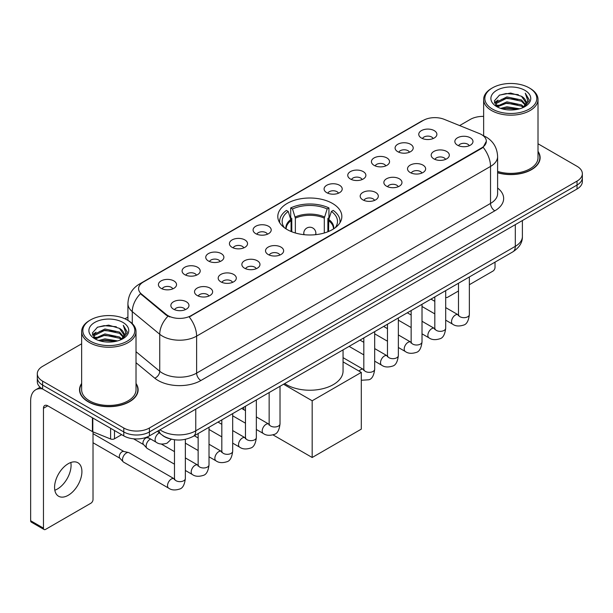 <?xml version="1.0" encoding="UTF-8"?>
<svg xmlns="http://www.w3.org/2000/svg" width="613" height="613" viewBox="0 0 613 613"><rect width="100%" height="100%" fill="white"/><g stroke="black" fill="none" stroke-linecap="round" stroke-linejoin="round"><path stroke-width="0.92" d="M332.468 203.424A32.022 18.49 0 0 0 297.573 199.417A32.022 18.49 0 0 0 277.804 216.496A32.022 18.49 0 0 0 287.183 229.569A32.022 18.49 0 0 0 322.078 233.576A32.022 18.49 0 0 0 341.847 216.496A32.022 18.49 0 0 0 332.468 203.424M397.745 151.679A9.065 5.233 180 0 1 395.944 150.2A9.065 5.233 180 0 1 398.948 143.695A9.065 5.233 180 0 1 410.564 144.285A9.065 5.233 180 0 1 412.357 150.2A9.065 5.233 180 0 1 397.745 151.679M409.453 152.223A5.44 3.142 0 0 0 407.997 150.698A5.44 3.142 0 0 0 402.641 149.901A5.44 3.142 0 0 0 398.848 152.223M374.076 165.349A9.065 5.233 180 0 1 372.283 163.863A9.065 5.233 180 0 1 375.279 157.365A9.065 5.233 180 0 1 386.895 157.947A9.065 5.233 180 0 1 388.696 163.863A9.065 5.233 180 0 1 374.076 165.349M385.792 165.885A5.44 3.142 0 0 0 384.328 164.361A5.44 3.142 0 0 0 378.972 163.564A5.44 3.142 0 0 0 375.179 165.885M350.414 179.011A9.065 5.233 180 0 1 348.613 177.532A9.065 5.233 180 0 1 351.617 171.027A9.065 5.233 180 0 1 363.225 171.609A9.065 5.233 180 0 1 365.026 177.532A9.065 5.233 180 0 1 350.414 179.011M362.122 179.555A5.44 3.142 0 0 0 360.666 178.023A5.44 3.142 0 0 0 355.31 177.226A5.44 3.142 0 0 0 351.517 179.555M326.744 192.674A9.065 5.233 180 0 1 324.944 191.195A9.065 5.233 180 0 1 327.947 184.689A9.065 5.233 180 0 1 339.556 185.272A9.065 5.233 180 0 1 341.357 191.195A9.065 5.233 180 0 1 326.744 192.674M338.453 193.218A5.44 3.142 0 0 0 336.997 191.685A5.44 3.142 0 0 0 331.641 190.888A5.44 3.142 0 0 0 327.848 193.218M255.744 233.668A9.065 5.233 180 0 1 253.943 232.189A9.065 5.233 180 0 1 256.947 225.684A9.065 5.233 180 0 1 268.555 226.266A9.065 5.233 180 0 1 270.356 232.189A9.065 5.233 180 0 1 255.744 233.668M267.452 234.204A5.44 3.142 0 0 0 265.996 232.679A5.44 3.142 0 0 0 260.64 231.883A5.44 3.142 0 0 0 256.847 234.204M232.074 247.33A9.065 5.233 180 0 1 230.281 245.851A9.065 5.233 180 0 1 233.277 239.346A9.065 5.233 180 0 1 244.894 239.928A9.065 5.233 180 0 1 246.687 245.851A9.065 5.233 180 0 1 232.074 247.33M243.79 247.874A5.44 3.142 0 0 0 242.327 246.342A5.44 3.142 0 0 0 236.97 245.545A5.44 3.142 0 0 0 233.178 247.874M208.412 260.992A9.065 5.233 180 0 1 206.612 259.514A9.065 5.233 180 0 1 209.615 253.008A9.065 5.233 180 0 1 221.224 253.59A9.065 5.233 180 0 1 223.025 259.514A9.065 5.233 180 0 1 208.412 260.992M220.121 261.536A5.44 3.142 0 0 0 218.665 260.004A5.44 3.142 0 0 0 213.301 259.215A5.44 3.142 0 0 0 209.516 261.536M184.743 274.655A9.065 5.233 180 0 1 182.942 273.176A9.065 5.233 180 0 1 185.946 266.678A9.065 5.233 180 0 1 197.555 267.26A9.065 5.233 180 0 1 199.355 273.176A9.065 5.233 180 0 1 184.743 274.655M196.451 275.199A5.44 3.142 0 0 0 194.995 273.674A5.44 3.142 0 0 0 189.639 272.877A5.44 3.142 0 0 0 185.846 275.199M161.073 288.325A9.065 5.233 180 0 1 159.273 286.838A9.065 5.233 180 0 1 162.276 280.34A9.065 5.233 180 0 1 173.893 280.923A9.065 5.233 180 0 1 175.686 286.838A9.065 5.233 180 0 1 161.073 288.325M172.789 288.861A5.44 3.142 0 0 0 171.326 287.336A5.44 3.142 0 0 0 165.97 286.539A5.44 3.142 0 0 0 162.177 288.861M421.415 138.017A9.065 5.233 180 0 1 419.614 136.538A9.065 5.233 180 0 1 422.618 130.033A9.065 5.233 180 0 1 434.226 130.615A9.065 5.233 180 0 1 436.027 136.538A9.065 5.233 180 0 1 421.415 138.017M433.123 138.561A5.44 3.142 0 0 0 431.667 137.028A5.44 3.142 0 0 0 426.311 136.232A5.44 3.142 0 0 0 422.518 138.561M433.843 158.859A9.065 5.233 180 0 1 432.042 157.38A9.065 5.233 180 0 1 435.046 150.875A9.065 5.233 180 0 1 446.662 151.457A9.065 5.233 180 0 1 448.455 157.38A9.065 5.233 180 0 1 433.843 158.859M445.559 159.403A5.44 3.142 0 0 0 444.096 157.87A5.44 3.142 0 0 0 438.739 157.074A5.44 3.142 0 0 0 434.946 159.403M410.174 172.521A9.065 5.233 180 0 1 408.381 171.042A9.065 5.233 180 0 1 411.377 164.537A9.065 5.233 180 0 1 422.993 165.127A9.065 5.233 180 0 1 424.794 171.042A9.065 5.233 180 0 1 410.174 172.521M421.89 173.065A5.44 3.142 0 0 0 420.426 171.533A5.44 3.142 0 0 0 415.07 170.743A5.44 3.142 0 0 0 411.277 173.065M386.512 186.183A9.065 5.233 180 0 1 384.711 184.705A9.065 5.233 180 0 1 387.715 178.207A9.065 5.233 180 0 1 399.324 178.789A9.065 5.233 180 0 1 401.124 184.705A9.065 5.233 180 0 1 386.512 186.183M398.22 186.727A5.44 3.142 0 0 0 396.764 185.203A5.44 3.142 0 0 0 391.408 184.406A5.44 3.142 0 0 0 387.615 186.727M362.842 199.853A9.065 5.233 180 0 1 361.042 198.374A9.065 5.233 180 0 1 364.045 191.869A9.065 5.233 180 0 1 375.662 192.451A9.065 5.233 180 0 1 377.455 198.374A9.065 5.233 180 0 1 362.842 199.853M374.558 200.39A5.44 3.142 0 0 0 373.095 198.865A5.44 3.142 0 0 0 367.739 198.068A5.44 3.142 0 0 0 363.946 200.39M268.172 254.51A9.065 5.233 180 0 1 266.379 253.023A9.065 5.233 180 0 1 269.375 246.526A9.065 5.233 180 0 1 280.992 247.108A9.065 5.233 180 0 1 282.792 253.023A9.065 5.233 180 0 1 268.172 254.51M279.888 255.046A5.44 3.142 0 0 0 278.425 253.521A5.44 3.142 0 0 0 273.069 252.725A5.44 3.142 0 0 0 269.276 255.046M244.51 268.172A9.065 5.233 180 0 1 242.71 266.693A9.065 5.233 180 0 1 245.713 260.188A9.065 5.233 180 0 1 257.322 260.77A9.065 5.233 180 0 1 259.123 266.693A9.065 5.233 180 0 1 244.51 268.172M256.219 268.716A5.44 3.142 0 0 0 254.763 267.184A5.44 3.142 0 0 0 249.407 266.387A5.44 3.142 0 0 0 245.614 268.716M220.841 281.834A9.065 5.233 180 0 1 219.04 280.356A9.065 5.233 180 0 1 222.044 273.85A9.065 5.233 180 0 1 233.653 274.432A9.065 5.233 180 0 1 235.453 280.356A9.065 5.233 180 0 1 220.841 281.834M232.549 282.378A5.44 3.142 0 0 0 231.093 280.846A5.44 3.142 0 0 0 225.737 280.049A5.44 3.142 0 0 0 221.944 282.378M197.171 295.497A9.065 5.233 180 0 1 195.378 294.018A9.065 5.233 180 0 1 198.374 287.512A9.065 5.233 180 0 1 209.991 288.102A9.065 5.233 180 0 1 211.791 294.018A9.065 5.233 180 0 1 197.171 295.497M208.887 296.041A5.44 3.142 0 0 0 207.424 294.516A5.44 3.142 0 0 0 202.068 293.719A5.44 3.142 0 0 0 198.275 296.041M173.51 309.167A9.065 5.233 180 0 1 171.709 307.68A9.065 5.233 180 0 1 174.713 301.182A9.065 5.233 180 0 1 186.321 301.765A9.065 5.233 180 0 1 188.122 307.68A9.065 5.233 180 0 1 173.51 309.167M185.218 309.703A5.44 3.142 0 0 0 183.762 308.178A5.44 3.142 0 0 0 178.406 307.381A5.44 3.142 0 0 0 174.613 309.703M457.513 145.197A9.065 5.233 180 0 1 455.712 143.718A9.065 5.233 180 0 1 458.716 137.212A9.065 5.233 180 0 1 470.324 137.795A9.065 5.233 180 0 1 472.125 143.718A9.065 5.233 180 0 1 457.513 145.197M469.221 145.741A5.44 3.142 0 0 0 467.765 144.208A5.44 3.142 0 0 0 462.409 143.411A5.44 3.142 0 0 0 458.616 145.741M479.381 133.557A16.313 9.417 180 0 1 481.565 134.615A16.313 9.417 180 0 1 486.339 141.274A16.313 9.417 180 0 1 481.565 147.932L191.064 315.649A16.313 9.417 180 0 1 166.169 314.392L141.534 294.079A16.313 9.417 180 0 1 138.584 288.685A16.313 9.417 180 0 1 143.365 282.018L423.315 120.393A16.313 9.417 180 0 1 444.203 119.336L479.381 133.557M169.816 438.785A18.122 10.467 180 0 1 162.499 435.36M81.644 383.454A29.301 16.919 0 0 0 79.529 389.768A29.301 16.919 0 0 0 88.111 401.73A29.301 16.919 0 0 0 120.041 405.392A29.301 16.919 0 0 0 138.132 389.768A29.301 16.919 0 0 0 136.017 383.454M79.828 391.293A29.301 16.919 0 0 0 79.728 391.738M486.339 141.274L483.144 147.273L481.565 148.415L189.225 316.959A21.149 12.206 60 0 1 196.62 336.123A24.168 13.953 180 0 1 162.445 336.123A24.168 13.953 180 0 1 159.732 334.261L132.285 311.626A24.168 13.953 180 0 1 127.918 303.627L127.918 320.384M81.644 343.801L42.611 366.336A18.122 10.467 0 0 0 37.301 373.738L37.301 381.631A18.122 10.467 0 0 0 42.611 389.025L123.78 435.889L123.78 431.943A18.122 10.467 0 0 0 149.411 431.943L577.04 185.049A18.122 10.467 0 0 0 582.35 177.655A18.122 10.467 0 0 1 577.04 185.049L149.411 431.943A18.122 10.467 0 0 1 123.78 431.943L42.611 385.079L123.78 431.943L123.78 427.997A18.122 10.467 0 0 0 149.411 427.997L577.04 181.103A18.122 10.467 0 0 0 582.35 173.709A18.122 10.467 0 0 0 577.04 166.307L538.015 143.771M37.301 377.685A18.122 10.467 0 0 0 42.611 385.079A18.122 10.467 0 0 1 37.301 377.685M169.832 316.959L166.169 315.105L140.438 293.688A21.149 14.145 129.5 0 0 132.285 311.626L132.285 323.626M497.61 172.774A29.301 16.919 0 0 0 540.13 157.679A29.301 16.919 0 0 0 538.015 151.365M483.642 116.386A18.122 10.467 0 0 0 470.24 119.443L459.627 125.573M127.918 317.082L124.937 318.806M37.301 373.738A18.122 10.467 0 0 0 42.611 381.133L123.78 427.997M137.933 391.738A29.301 16.919 0 0 0 137.825 391.293M539.93 159.648A29.301 16.919 0 0 0 539.823 159.196M123.78 435.889A18.122 10.467 0 0 0 149.411 435.889L577.04 188.996A18.122 10.467 0 0 0 582.35 181.601L582.35 173.709M445.689 297.014A3.019 1.747 120 0 0 446.088 297.428A3.019 1.747 120 0 0 447.597 297.274L458.478 290.999M469.359 284.716L492.883 271.13A3.019 1.747 120 0 0 495.02 267.437L495.02 262.149M492.454 109.083A25.976 14.996 0 0 0 529.195 109.083A25.976 14.996 0 0 0 529.195 87.874L530.046 88.372A27.187 15.693 0 0 1 538.015 99.467A27.187 15.693 0 0 1 521.226 113.972A27.187 15.693 0 0 1 491.603 110.562A27.187 15.693 0 0 1 483.642 99.467A27.187 15.693 0 0 1 491.603 88.372L492.454 87.874A25.976 14.996 0 0 0 492.454 109.083M497.61 171.395A27.187 15.693 0 0 0 538.015 157.679L538.015 99.467M497.61 172.582A29.003 16.743 0 0 0 539.823 157.679A29.003 16.743 0 0 0 538.015 151.848M500.645 108.378L506.913 106.769L519.625 108.808M502.445 108.922L506.913 108.003L517.77 109.267L506.07 108.34L502.568 108.961M496.737 106.363L506.913 101.842L521.502 104.915L523.854 106.861M497.365 106.877L506.913 103.068L521.502 106.149L523.203 107.451M495.902 105.52L496.239 102.248L506.913 96.908L521.502 99.988L525.502 104.517M495.764 104.923L496.239 103.482L506.913 98.141L521.502 101.222L525.211 105.107M523.05 107.574A15.103 8.72 0 0 0 525.931 102.448A15.103 8.72 0 0 0 521.502 96.287L525.923 102.746M524.92 90.341A19.938 11.509 0 0 0 496.768 90.318A19.938 11.509 0 0 0 496.637 106.57A19.938 11.509 0 0 0 496.729 106.616A19.938 11.509 0 0 0 525.012 106.57A19.938 11.509 0 0 0 524.92 90.341M521.502 96.287L510.652 93.046L499.503 95.099L494.331 100.938L497.756 107.168M524.284 106.968L529.103 100.861L529.195 99.766L525.28 93.214L527.747 100.555L523.203 107.505M530.046 88.372L529.195 87.874A25.976 14.996 0 0 0 492.454 87.874M525.28 93.214L529.195 100.011M499.243 95.23L506.07 93.544L518.307 94.64M494.53 103.16L496.76 101.413M501.664 99.329L506.07 98.471L517.87 99.444M501.664 104.264L506.07 103.405L517.87 104.379M494.4 102.677L498.055 100.08M496.346 105.995L498.055 105.015M291.083 231.484L291.083 220.603L288.24 211.439A27.669 15.976 0 0 0 283.704 226.703A27.669 15.976 0 0 0 284.401 227.737M291.78 231.768L291.78 218.412L290.708 217.791L290.708 207.93A30.206 17.44 0 0 1 328.943 207.93L327.143 208.972A27.669 15.976 0 0 0 292.516 208.972L295.351 218.136L295.351 232.986M324.3 232.986L324.3 218.136L327.143 208.972M284.677 383.585A33.232 19.187 0 0 0 286.332 384.612A33.232 19.187 0 0 0 322.545 388.772A33.232 19.187 0 0 0 343.058 371.049L343.058 349.885M328.943 207.93L328.943 217.791L327.871 218.412L327.871 231.768M288.24 211.439L286.44 210.397A30.206 17.44 0 0 0 279.62 221.431A30.206 17.44 0 0 0 279.712 222.78M292.516 208.972L290.708 207.93M339.947 222.78A30.206 17.44 0 0 0 340.031 221.431A30.206 17.44 0 0 0 333.219 210.397L331.411 211.439L328.775 219.446L328.576 231.484M335.25 227.737A27.669 15.976 0 0 0 335.947 226.703A27.669 15.976 0 0 0 331.411 211.439M312.178 457.497L312.178 400.772L361.302 372.405L361.302 429.131L312.178 457.497L273.023 434.893M243.821 409.683L243.821 407.17M312.178 400.772L283.543 384.236M343.058 361.869L361.302 372.405M174.475 464.187L147.289 448.494A5.44 3.142 -60 0 1 146.852 448.141A5.44 3.142 -60 0 1 146.162 446.003A5.44 3.142 -60 0 1 150.009 439.345A5.44 3.142 -60 0 1 150.652 439.038M146.852 448.141L143.457 444.463A3.923 2.268 -60 0 1 142.959 442.923A3.923 2.268 -60 0 1 145.741 438.111A3.923 2.268 -60 0 1 147.327 437.766L149.181 438.188M185.348 439.337L185.348 478.508C184.605 484.822 182.651 488.354 179.486 489.09C174.996 490.484 171.387 490.17 168.652 488.155L123.627 462.156A5.44 3.142 -60 0 1 123.19 461.804A5.44 3.142 -60 0 1 122.5 459.666A5.44 3.142 -60 0 1 126.347 453.007A5.44 3.142 -60 0 1 128.538 452.532A5.44 3.142 -60 0 1 129.059 452.739L174.46 478.929M123.19 461.804L119.788 458.126A3.923 2.268 -60 0 1 119.297 456.585A3.923 2.268 -60 0 1 122.071 451.773A3.923 2.268 -60 0 1 123.657 451.436L128.538 452.532M70.824 462.509A19.332 11.164 -60 0 1 57.4 489.021A19.332 11.164 -60 0 1 54.818 490.231M68.242 495.281A19.332 11.164 120 0 0 80.87 478.247A19.332 11.164 120 0 0 77.912 462.754A19.332 11.164 120 0 0 68.242 463.712A19.332 11.164 120 0 0 55.614 480.745A19.332 11.164 120 0 0 58.58 496.239A19.332 11.164 120 0 0 68.242 495.281M114.485 430.525L114.485 438.785L121.642 434.655M42.404 388.91A24.168 13.953 -120 0 0 35.654 389.807A24.168 13.953 -120 0 0 30.65 400.864L30.65 520.736L43.469 528.138L43.469 408.266A6.038 3.486 60 0 1 44.718 405.5A6.038 3.486 60 0 1 47.737 405.798L92.41 431.59L92.41 417.775M43.469 528.138A3.019 1.747 120 0 0 44.09 529.517L31.278 522.115A3.019 1.747 -60 0 1 30.65 520.736M44.09 529.517A3.019 1.747 120 0 0 45.6 529.371L90.885 503.227A3.019 1.747 120 0 0 93.023 499.526L93.023 431.866M114.485 438.785A3.019 1.747 180 0 1 110.616 438.985L92.808 431.782A3.019 1.747 180 0 1 92.41 431.59M90.456 341.18A25.976 14.996 0 0 0 127.197 341.18A25.976 14.996 0 0 0 127.197 319.963L128.056 320.461A27.187 15.693 0 0 1 136.017 331.556A27.187 15.693 0 0 1 119.228 346.061A27.187 15.693 0 0 1 89.605 342.659A27.187 15.693 0 0 1 81.644 331.556A27.187 15.693 0 0 1 89.605 320.461L90.456 319.963A25.976 14.996 0 0 0 90.456 341.18M81.644 331.556L81.644 389.768A27.187 15.693 0 0 0 89.605 400.864A27.187 15.693 0 0 0 119.228 404.266A27.187 15.693 0 0 0 136.017 389.768L136.017 331.556M81.644 383.937A29.003 16.743 0 0 0 79.828 389.768A29.003 16.743 0 0 0 88.326 401.607A29.003 16.743 0 0 0 119.926 405.231A29.003 16.743 0 0 0 137.825 389.768A29.003 16.743 0 0 0 136.017 383.937M98.647 340.468L104.923 338.866L117.627 340.897M100.448 341.012L104.923 340.092L115.773 341.364M94.739 338.453L104.923 333.932L119.504 337.012L121.857 338.958M95.367 338.966L104.923 335.165L119.504 338.246L121.205 339.541M93.904 337.617L94.241 334.338L104.923 328.997L119.504 332.077L123.504 336.606M93.774 337.012L94.241 335.572L104.923 330.231L119.504 333.311L123.213 337.196M121.052 339.663A15.103 8.72 0 0 0 123.933 334.545A15.103 8.72 0 0 0 119.504 328.376L123.926 334.844M122.922 322.43A19.938 11.509 0 0 0 94.777 322.407A19.938 11.509 0 0 0 94.647 338.66A19.938 11.509 0 0 0 94.731 338.713A19.938 11.509 0 0 0 123.014 338.66A19.938 11.509 0 0 0 122.922 322.43M119.504 328.376L108.654 325.135L97.505 327.189L92.333 333.028L95.766 339.257M122.286 339.066L127.106 332.951L127.197 331.855L123.282 325.304L125.749 332.644L121.205 339.594M128.056 320.461L127.197 319.963A25.976 14.996 0 0 0 90.456 319.963M123.282 325.304L127.197 332.1M97.245 327.319L104.072 325.633L116.309 326.729M92.532 335.257L94.762 333.503M99.666 331.418L104.072 330.568L115.872 331.533M99.666 336.353L104.072 335.495L115.872 336.468M100.57 341.05L104.072 340.43L115.757 341.364M92.402 334.767L96.057 332.169M94.348 338.085L96.057 337.104M141.534 294.079L141.534 294.799M166.169 314.392L166.169 315.105M191.064 315.649L191.064 316.132M481.565 147.932L481.565 148.415M497.61 188.03A30.206 17.44 180 0 1 494.806 210.826L200.888 380.52A6.038 3.486 60 0 1 196.62 373.118L490.53 203.424A24.168 13.953 0 0 0 497.61 193.562L497.61 156.568A24.168 13.953 180 0 1 490.53 166.429A21.149 12.206 -120 0 0 483.144 147.273M200.888 380.52A30.206 17.44 180 0 1 158.169 380.52A30.206 17.44 180 0 1 154.782 378.19L136.017 362.712M167.97 316.224A21.149 14.145 129.5 0 0 159.732 334.261L159.732 371.256A24.168 13.953 0 0 0 162.445 373.118A24.168 13.953 0 0 0 196.62 373.118L196.62 336.123L490.53 166.429L490.53 203.424A6.038 3.486 60 0 0 494.806 210.826M497.61 156.568C497.204 147.879 493.381 141.358 486.155 137.021L483.105 135.534A21.149 9.9 112 0 0 482.814 135.427M141.565 283.252A21.149 12.206 -120 0 0 139.373 284.08C132.147 288.416 128.324 294.937 127.918 303.627M139.373 284.08L421.537 121.175A21.149 12.206 60 0 1 423.139 120.493M149.411 427.997L149.411 435.889M577.04 181.103L577.04 188.996M42.611 381.133L42.611 389.025M136.017 351.701L159.732 371.256A6.038 4.038 -50.5 0 1 154.782 378.19M159.962 429.797A24.168 13.953 0 0 0 161.587 430.832A24.168 13.953 0 0 0 195.762 430.832L515.311 246.342A24.168 13.953 0 0 0 522.391 236.48C522.567 242.472 519.372 247.606 512.805 251.874L193.264 436.364A12.084 6.973 60 0 0 195.762 430.832L195.762 409.132M515.311 224.642L515.311 246.342A12.084 6.973 60 0 1 512.805 251.874M158.982 430.364A12.084 8.084 129.5 0 0 161.089 434.295L157.418 431.268M291.083 220.603A23.685 13.67 0 0 0 286.141 228.94M324.3 218.136A23.685 13.67 0 0 0 295.351 218.136M290.876 219.446A23.968 13.838 0 0 0 285.911 228.787M324.499 216.979A23.968 13.838 0 0 0 295.152 216.979M333.748 228.787A23.968 13.838 0 0 0 328.775 219.446M333.51 228.94A23.685 13.67 0 0 0 328.576 220.603M304.324 234.71A6.038 3.486 180 0 1 303.787 233.269L303.787 234.656M315.871 234.656L315.871 233.269A6.038 3.486 180 0 1 315.327 234.71M469.359 276.961L469.359 314.546A5.44 3.142 180 0 1 467.512 316.898A5.44 3.142 180 0 1 460.072 316.76A5.44 3.142 180 0 1 458.478 314.546L458.309 315.718L458.792 315.312M469.359 314.546C468.608 320.86 466.654 324.384 463.489 325.12C458.999 326.514 455.39 326.2 452.655 324.185A5.44 3.142 -60 0 1 451.819 319.825A5.44 3.142 -60 0 1 455.375 315.036A5.44 3.142 -60 0 1 455.612 314.906A5.44 3.142 -60 0 1 458.095 314.768L458.463 314.959M445.689 290.623L445.689 328.208A5.44 3.142 180 0 1 443.85 330.56A5.44 3.142 180 0 1 436.41 330.422A5.44 3.142 180 0 1 434.816 328.208L434.64 329.38L435.123 328.982M445.689 328.208C444.946 334.522 442.984 338.047 439.82 338.79C435.33 340.177 431.721 339.863 428.985 337.847A5.44 3.142 -60 0 1 428.158 333.487A5.44 3.142 -60 0 1 431.705 328.698A5.44 3.142 -60 0 1 431.95 328.568A5.44 3.142 -60 0 1 434.425 328.43L434.801 328.629M422.02 304.293L422.02 341.87A5.44 3.142 180 0 1 420.181 344.222A5.44 3.142 180 0 1 412.741 344.092A5.44 3.142 180 0 1 411.147 341.87L410.971 343.042L411.461 342.644M422.02 341.87C421.277 348.184 419.323 351.709 416.158 352.452C411.668 353.839 408.051 353.525 405.323 351.51A5.44 3.142 -60 0 1 404.488 347.157A5.44 3.142 -60 0 1 408.043 342.361A5.44 3.142 -60 0 1 408.281 342.23A5.44 3.142 -60 0 1 410.756 342.092L411.131 342.292M398.358 317.955L398.358 355.532A5.44 3.142 180 0 1 396.511 357.892A5.44 3.142 180 0 1 389.071 357.754A5.44 3.142 180 0 1 387.477 355.532L387.309 356.705L387.791 356.306M398.358 355.532C397.607 361.846 395.653 365.379 392.489 366.114C387.998 367.501 384.389 367.195 381.654 365.179A5.44 3.142 -60 0 1 380.819 360.819A5.44 3.142 -60 0 1 384.374 356.03A5.44 3.142 -60 0 1 384.612 355.9A5.44 3.142 -60 0 1 387.094 355.755L387.462 355.954M374.689 331.618L374.689 369.195A5.44 3.142 180 0 1 372.85 371.555A5.44 3.142 180 0 1 365.409 371.417A5.44 3.142 180 0 1 363.815 369.195L363.639 370.375L364.122 369.968M359.034 371.095A5.44 3.142 -60 0 1 360.705 369.693A5.44 3.142 -60 0 1 360.95 369.562A5.44 3.142 -60 0 1 363.425 369.424L363.8 369.616M280.018 386.274L280.018 423.851A5.44 3.142 180 0 1 278.179 426.211A5.44 3.142 180 0 1 270.739 426.073A5.44 3.142 180 0 1 269.145 423.851L268.969 425.031L269.459 424.625M280.018 423.851C279.275 430.165 277.321 433.697 274.157 434.433C269.666 435.828 266.05 435.514 263.322 433.498A5.44 3.142 -60 0 1 262.487 429.138A5.44 3.142 -60 0 1 266.042 424.349A5.44 3.142 -60 0 1 266.28 424.219A5.44 3.142 -60 0 1 268.755 424.081L269.13 424.273M256.349 399.937L256.349 437.521A5.44 3.142 180 0 1 254.51 439.873A5.44 3.142 180 0 1 247.07 439.736A5.44 3.142 180 0 1 245.476 437.521L245.307 438.693L245.79 438.287M256.349 437.521C255.606 443.835 253.652 447.36 250.487 448.095C245.997 449.49 242.388 449.176 239.652 447.161A5.44 3.142 -60 0 1 238.817 442.801A5.44 3.142 -60 0 1 242.373 438.011A5.44 3.142 -60 0 1 242.61 437.881A5.44 3.142 -60 0 1 245.093 437.743L245.461 437.935M232.687 413.606L232.687 451.183A5.44 3.142 180 0 1 230.84 453.536A5.44 3.142 180 0 1 223.4 453.405A5.44 3.142 180 0 1 221.814 451.183L221.638 452.356L222.121 451.957M232.687 451.183C231.944 457.497 229.982 461.022 226.818 461.765C222.327 463.152 218.718 462.838 215.983 460.823A5.44 3.142 -60 0 1 215.155 456.47A5.44 3.142 -60 0 1 218.703 451.674A5.44 3.142 -60 0 1 218.948 451.543A5.44 3.142 -60 0 1 221.423 451.406L221.791 451.605M209.018 427.269L209.018 464.846A5.44 3.142 180 0 1 207.179 467.198A5.44 3.142 180 0 1 199.738 467.068A5.44 3.142 180 0 1 198.145 464.846L197.968 466.018L198.459 465.619M209.018 464.846C208.274 471.159 206.32 474.684 203.156 475.427C198.658 476.814 195.049 476.5 192.321 474.485A5.44 3.142 -60 0 1 191.486 470.133A5.44 3.142 -60 0 1 195.034 465.336A5.44 3.142 -60 0 1 195.279 465.206A5.44 3.142 -60 0 1 197.754 465.068L198.129 465.267M185.348 478.508A5.44 3.142 180 0 1 183.509 480.868A5.44 3.142 180 0 1 176.069 480.73A5.44 3.142 180 0 1 174.475 478.508L174.299 479.688L174.789 479.282M168.652 488.155A5.44 3.142 -60 0 1 167.816 483.795A5.44 3.142 -60 0 1 171.372 479.006A5.44 3.142 -60 0 1 171.609 478.876A5.44 3.142 -60 0 1 174.092 478.738M147.128 437.008L156.223 442.249A5.44 3.142 -60 0 1 155.388 437.897A5.44 3.142 -60 0 1 158.936 433.1A5.44 3.142 -60 0 1 159.181 432.97A5.44 3.142 -60 0 1 159.38 432.878M43.469 408.266L47.737 405.798M92.808 418.012L92.808 431.782M110.616 438.985L110.616 428.288M421.537 121.175L425.414 119.366M193.264 436.364C183.54 441.253 173.816 441.253 164.092 436.364L161.089 434.295M522.391 236.48L522.391 220.55M446.088 297.428L445.689 297.198M539.823 160.1L539.823 157.679M495.718 105.313L495.718 104.31M483.642 135.757L483.642 99.467M279.62 222.634L279.62 221.431M340.031 222.634L340.031 221.431M315.871 233.269A6.038 6.038 0 0 0 306.806 228.036A6.038 6.038 0 0 0 303.787 233.269M452.655 324.185L445.689 320.162M434.816 313.887L422.02 306.5M458.478 283.244L458.478 314.546M458.095 314.768L445.689 307.603M434.816 301.328L430.985 299.113M428.985 337.847L422.02 333.824M411.147 327.549L398.358 320.162M434.816 296.907L434.816 328.208M434.425 328.43L422.02 321.266M411.147 314.99L407.316 312.783M405.323 351.51L398.358 347.487M387.477 341.211L374.689 333.824M411.147 310.569L411.147 341.87M410.756 342.092L398.358 334.936M387.477 328.652L383.654 326.445M381.654 365.179L374.689 361.157M363.815 354.873L349.111 346.383M387.477 324.231L387.477 355.532M387.094 355.755L374.689 348.598M363.815 342.315L359.984 340.108M374.689 369.195C373.945 375.508 371.984 379.041 368.819 379.776L361.302 380.267M363.815 337.901L363.815 369.195M363.425 369.424L343.058 357.663M263.322 433.498L256.349 429.475M245.476 423.192L232.687 415.813M269.145 392.55L269.145 423.851M268.755 424.081L256.349 416.917M245.476 410.641L241.652 408.427M239.652 447.161L232.687 443.138M221.814 436.862L209.018 429.475M245.476 406.22L245.476 437.521M245.093 437.743L232.687 430.579M221.814 424.303L217.983 422.089M215.983 460.823L209.018 456.8M198.145 450.524L185.348 443.138M221.814 419.882L221.814 451.183M221.423 451.406L209.018 444.241M198.145 437.966L194.313 435.759M192.321 474.485L185.348 470.462M133.527 438.801L143.603 444.617M198.145 433.544L198.145 464.846M197.754 465.068L185.348 457.911M174.475 451.628L161.357 444.057M146.53 437.238L147.526 437.812M93.023 442.747L119.933 458.279M174.475 439.759L174.475 478.508M93.023 433.675L123.857 451.482M156.223 442.249C158.897 444.256 162.506 444.571 167.058 443.191L171.311 439.184M35.654 389.807L40.113 387.224M137.825 392.19L137.825 389.768M93.728 337.403L93.728 336.399M79.828 392.19L79.828 389.768"/></g></svg>
